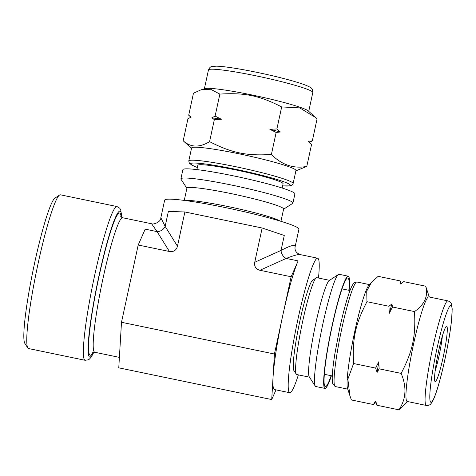 <?xml version="1.0" encoding="UTF-8"?>
<svg xmlns="http://www.w3.org/2000/svg" width="476" height="476" viewBox="0 0 476 476"><rect width="100%" height="100%" fill="white"/><g stroke="black" fill="none" stroke-linecap="round" stroke-linejoin="round"><path stroke-width="0.71" d="M295.876 170.848L306.8 166.427L311.56 144.412L308.109 141.354L312.321 140.884L317.081 118.869L315.63 117.536L299.749 107.897L281.673 106.921L276.913 128.936L269.844 129.311L276.151 132.465L280.364 131.995L276.913 128.936M309.085 142.55L312.321 140.884M306.8 166.427C293.603 168.885 281.804 164.904 271.391 154.48C246.366 156.015 231.824 152.998 209.583 141.652L214.343 119.637L221.411 119.262L215.104 116.108L219.864 94.093C244.89 92.558 259.432 95.575 281.673 106.921M276.151 132.465L271.391 154.48M209.583 141.652C199.39 147.798 190.59 147.506 183.183 140.771L187.937 118.756L191.179 117.09L188.704 115.228L193.464 93.213L200.854 89.904L210.559 89.22L219.864 94.093M215.104 116.108L211.862 117.78L214.343 119.637M183.183 140.771L191.525 148.286M188.704 115.228L190.894 117.221M280.364 131.995A60.309 4.915 -167.8 0 0 269.844 129.311M310.108 143.08L308.632 141.759A60.309 4.915 -167.8 0 0 308.109 141.354M221.411 119.262A60.309 4.915 -167.8 0 0 211.862 117.78M283.565 209.22L292.657 203.401A57.304 4.671 -167.8 0 0 292.924 203.068L294.912 193.893A57.304 4.671 -167.8 0 0 239.886 177.215A57.304 4.671 -167.8 0 0 182.885 169.67L180.904 178.845A57.304 4.671 -167.8 0 0 181.005 179.262L186.884 188.312M398.965 409.83L376.95 405.26L375.421 400.953L373.422 404.529L351.407 399.959L349.931 395.812L347.849 379.17L353.591 363.521L375.6 368.091L377.129 372.399L379.128 368.823L401.143 373.392C406.855 386.875 406.129 399.019 398.965 409.83L407.617 401.554M373.422 404.529L376.397 402.149M353.591 363.521C352.258 338.549 355.399 324.007 366.954 301.707L388.963 306.276L389.285 313.333L392.498 307.008L414.507 311.578C415.84 336.55 412.692 351.092 401.143 373.392M379.128 368.823L378.813 361.766L375.6 368.091M366.954 301.707L366.734 291.062L371.506 282.304L378.14 276.336L400.149 280.905L400.703 284.017L403.684 281.637L425.693 286.201C428.406 296.001 424.675 304.456 414.507 311.578M392.498 307.008L391.938 303.896L388.963 306.276M401.155 283.631L400.149 280.905M429.31 297.024L425.693 286.201M377.129 372.399A60.309 6.093 -78.3 0 1 378.813 361.766M389.285 313.333A60.309 6.093 -78.3 0 1 391.938 303.896M331.409 375.772A57.304 5.789 -78.3 0 1 324.947 388.41A57.304 5.789 -78.3 0 1 330.921 331.123A57.304 5.789 -78.3 0 1 348.236 276.187A57.304 5.789 -78.3 0 1 348.664 276.473A57.304 5.789 -78.3 0 1 349.134 290.354M331.129 375.713A55.537 5.611 -78.3 0 1 324.81 386.286A55.537 5.611 -78.3 0 1 331.1 331.159A55.537 5.611 -78.3 0 1 347.26 278.085A55.537 5.611 -78.3 0 1 348.289 278.192A55.537 5.611 -78.3 0 1 348.86 290.3M292.924 203.068A57.304 4.671 -167.8 0 0 237.899 186.39A57.304 4.671 -167.8 0 0 180.904 178.845M280.947 221.316L283.601 209.053A49.456 4.034 -167.8 0 0 236.114 194.666A49.456 4.034 -167.8 0 0 186.919 188.151L184.271 200.414M279.888 220.995A49.456 4.034 -167.8 0 0 233.299 207.667A49.456 4.034 -167.8 0 0 185.366 200.557M315.63 117.536L308.275 110.944A53.383 4.349 -167.8 0 0 257.415 96.122A53.383 4.349 -167.8 0 0 204.977 88.607L200.854 89.904M282.631 185.914L290.479 185.878L292.496 184.783L293.133 183.546L295.941 170.545A53.383 4.349 -167.8 0 0 244.688 155.009A53.383 4.349 -167.8 0 0 191.59 147.982L188.782 160.983L189.424 163.435L194.273 166.302L197.361 167.475A51.027 4.159 -167.8 0 1 190.751 164.244A51.027 4.159 -167.8 0 1 252.298 172.966A51.027 4.159 -167.8 0 1 282.637 185.884M282.167 188.038L283.089 183.772A43.619 3.558 -167.8 0 0 241.213 171.08A43.619 3.558 -167.8 0 0 197.826 165.339L196.903 169.599M324.947 388.41L315.772 386.506A57.304 5.789 -78.3 0 1 315.255 386.095A57.304 5.789 -78.3 0 1 321.746 329.219A57.304 5.789 -78.3 0 1 338.424 274.456A57.304 5.789 -78.3 0 1 339.061 274.283L348.236 276.187M315.255 386.095L309.275 376.879A49.456 4.998 -78.3 0 1 314.874 327.791A49.456 4.998 -78.3 0 1 329.267 280.531L338.424 274.456M309.471 377.182L296.721 374.535A49.456 4.998 -78.3 0 1 296.274 374.184A49.456 4.998 -78.3 0 1 301.873 325.096A49.456 4.998 -78.3 0 1 316.272 277.835A49.456 4.998 -78.3 0 1 316.82 277.686L329.57 280.334M296.274 374.184L293.882 370.495A46.315 4.683 -78.3 0 1 299.13 324.525A46.315 4.683 -78.3 0 1 312.607 280.263L316.272 277.835M332.29 375.951L324.721 374.38A43.619 4.409 -78.3 0 1 324.346 374.094M341.988 289.081A43.619 4.409 -78.3 0 1 342.446 288.968L350.015 290.538M442.365 336.121A24.335 2.457 -78.3 0 1 435.153 370.881M446.887 326.423A28.262 2.856 -78.3 0 1 443.192 357.071A28.262 2.856 -78.3 0 1 434.939 381.419A28.262 2.856 -78.3 0 1 438.134 353.37A28.262 2.856 -78.3 0 1 446.363 326.363A28.262 2.856 -78.3 0 1 446.887 326.423M426.264 405.427L407.147 401.458A53.383 5.397 -78.3 0 1 412.71 348.093A53.383 5.397 -78.3 0 1 428.84 296.923L447.958 300.892A53.383 5.397 -78.3 0 0 432.732 347.783A53.383 5.397 -78.3 0 0 426.264 405.427C428.501 405.6 430.114 404.963 431.101 403.511L432.148 402.036C433.695 399.406 435.391 395.134 437.23 389.231C440.193 379.717 443.073 368.263 445.869 354.87C448.594 341.631 450.492 330.1 451.557 320.271L452.2 309.019L451.551 304.319C451.308 302.867 450.112 301.724 447.958 300.892M349.931 395.812L347.504 388.232A53.383 5.397 -78.3 0 1 353.829 335.877A53.383 5.397 -78.3 0 1 368.858 285.326L371.506 282.304M295.108 246.824L295.12 246.77C295.56 244.087 290.866 245.307 281.042 250.43A7.848 5.962 -114.2 0 0 286.231 258.426C293.573 255.499 298.232 254.226 300.207 254.595L317.67 258.218A68.687 6.944 -78.3 0 1 318.48 278.032M254.731 262.276L262.145 227.998L284.273 235.465L281.042 250.43L254.731 262.276C254.113 266.471 255.844 269.136 259.926 270.273L291.139 276.752L282.786 315.386A68.687 6.944 -78.3 0 1 298.131 260.896L291.139 276.752M300.207 254.6C296.227 253.089 294.531 250.477 295.12 246.764L298.922 229.182A68.687 5.599 -167.8 0 0 232.972 209.19A68.687 5.599 -167.8 0 0 164.648 200.146L160.846 217.74C160.995 222.453 152.522 224.856 151.6 223.756L157.092 231.622L169.414 251.489C173.615 252.072 176.298 250.322 177.471 246.241L184.878 211.969L262.145 227.998M177.471 246.241L165.142 226.374L160.846 217.74M184.878 211.969L168.379 211.415L165.142 226.374A7.848 6.67 -31.8 0 1 157.092 231.622L145.192 229.152L138.201 245.015L169.414 251.489M298.381 374.88A68.687 6.944 -78.3 0 1 289.753 392.73A68.687 6.944 -78.3 0 1 288.367 379.967A68.687 6.944 -78.3 0 1 301.385 304.075A68.687 6.944 -78.3 0 1 317.67 258.218M289.753 392.73L274.462 389.558A68.687 6.944 -78.3 0 1 273.075 376.79A68.687 6.944 -78.3 0 1 282.786 315.386L274.432 354.019L271.713 399.566L275.985 389.874M85.115 360.284L28.524 348.539A78.504 7.931 -78.3 0 1 27.816 347.98A78.504 7.931 -78.3 0 1 36.712 270.065A78.504 7.931 -78.3 0 1 59.554 195.047A78.504 7.931 -78.3 0 1 60.428 194.815L117.013 206.554A78.504 7.931 -78.3 0 0 94.629 275.515A78.504 7.931 -78.3 0 0 85.115 360.284L88.316 359.832L89.446 359.094L91.297 356.988L93.873 352.204M27.816 347.98L24.829 343.369A74.577 7.539 -78.3 0 1 33.272 269.351A74.577 7.539 -78.3 0 1 54.978 198.087L59.554 195.047M271.713 399.566L118.768 367.829L121.493 322.276L138.201 245.015M121.493 322.276L274.432 354.019M208.452 69.978C209.428 67.663 210.713 66.485 212.308 66.456L216.354 66.17C219.989 66.253 225.172 66.795 231.895 67.806C241.124 69.198 251.477 71.138 262.954 73.619C276.877 76.666 288.575 79.647 298.047 82.568C303.539 84.252 307.454 85.763 309.781 87.09L310.893 87.846C312.191 88.441 312.827 90.006 312.803 92.54A53.383 4.349 -167.8 0 0 261.55 77.005A53.383 4.349 -167.8 0 0 208.452 69.978L204.388 88.792M293.133 183.546A53.383 4.349 -167.8 0 0 241.873 168.01A53.383 4.349 -167.8 0 0 188.782 160.983M436.879 348.973A49.456 4.998 -78.3 0 1 451.98 314.719A49.456 4.998 -78.3 0 1 433.939 398.168A49.456 4.998 -78.3 0 1 436.879 348.973M347.795 389.142L335.265 386.542A53.383 5.397 -78.3 0 1 341.732 328.898A53.383 5.397 -78.3 0 1 356.958 282.006L369.489 284.606M259.926 270.273L286.231 258.426L298.131 260.896M93.016 352.401A72.614 7.336 -78.3 0 1 98.937 276.901A72.614 7.336 -78.3 0 1 121.13 216.931M92.445 352.734L94.754 352.264A68.687 6.944 -78.3 0 1 93.367 339.501A68.687 6.944 -78.3 0 1 103.084 278.091A68.687 6.944 -78.3 0 1 122.671 217.752L120.737 216.401M93.73 352.222A74.577 7.539 -78.3 0 1 98.776 276.705A74.577 7.539 -78.3 0 1 121.713 217.383M312.803 92.54L308.74 111.354M335.265 386.542L332.712 383.799L332.224 378.491C332.278 372.839 333.146 364.723 334.818 354.138L339.626 328.636C342.738 314.362 345.808 302.742 348.848 293.763C350.544 288.736 352.103 285.32 353.525 283.512L354.584 282.518L356.958 282.006M121.838 217.455L120.708 209.785L119.768 208.238L117.013 206.554M94.754 352.264L119.393 357.375M122.671 217.752L151.594 223.756"/></g></svg>
